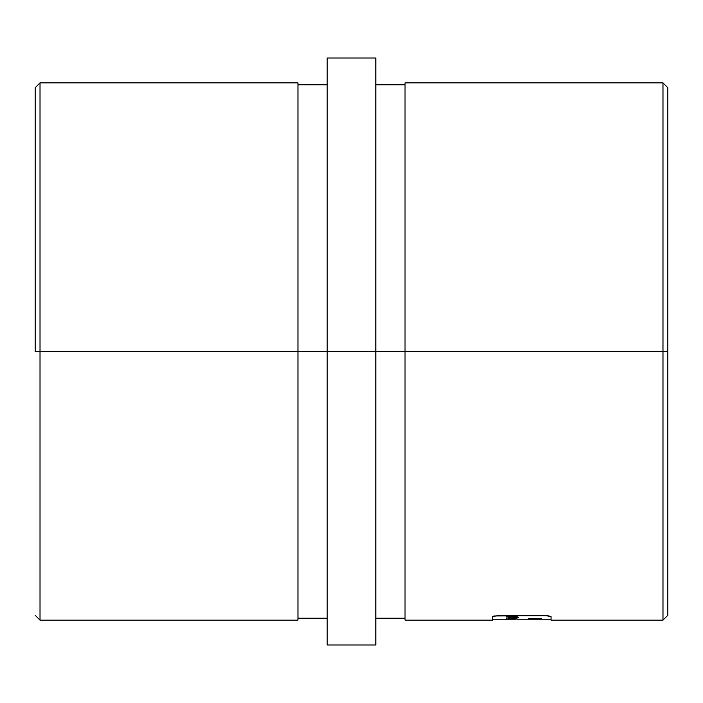 <?xml version="1.0" encoding="UTF-8"?>
<svg xmlns="http://www.w3.org/2000/svg" width="703" height="703" viewBox="0 0 703 703"><rect width="100%" height="100%" fill="white"/><g stroke="black" fill="none" stroke-linecap="round" stroke-linejoin="round"><path stroke-width="1.05" d="M405.033 620.151L405.033 82.849L405.033 351.5L375.833 351.5L667.85 351.5L667.85 87.717L667.85 615.283L667.85 351.5L662.982 351.5L662.982 620.151L662.982 351.5L405.033 351.5L405.033 620.151L492.645 620.151L492.645 616.557L497.504 615.705L548.05 615.775L551.047 616.557L551.047 620.151L551.047 616.557L546.178 615.705L494.051 615.969L492.645 616.557L492.645 620.151M297.967 82.849L297.967 620.151L297.967 351.5L327.167 351.5L35.15 351.5L35.15 87.717L35.15 351.5L297.967 351.5L297.967 82.849L40.018 82.849L40.018 620.151L40.018 82.849L35.15 87.717M327.167 351.5L327.167 644.976L327.167 351.5L375.833 351.5L327.167 351.5L327.167 58.024L327.167 351.5M375.833 644.976L375.833 58.024L375.833 644.976L327.167 644.976M539.201 619.185L530.747 619.106L539.201 619.185M541.31 619.106L539.201 619.106L541.31 619.141M518.691 617.577L515.071 617.533L518.691 617.577M516.977 619.053L509.447 619.035L516.977 618.974M509.394 619.176L510.501 619.176L509.394 619.176M506.468 619.185L510.431 619.185M512.294 619.185L515.123 619.167M515.387 619.185L512.267 619.158M508.278 618.104L516.977 617.814L516.977 618.42L508.26 617.858L516.977 618.42L516.977 617.814L508.26 618.13M514.332 616.619L506.67 617.006L506.67 616.355L510.343 616.865L516.187 616.478L517.057 616.979L514.464 617.26L515.378 616.839L514.675 616.636M541.31 618.763L528.269 618.605L541.31 618.877M662.982 351.5L662.982 82.849L662.982 351.5M511.266 619.176L492.645 619.185M506.406 618.209L507.162 618.192M510.501 619.176L515.343 619.185M516.037 617.814L516.037 618.42L516.037 617.814M506.67 617.006L517.241 616.821L506.67 616.355L506.67 617.006M536.161 619.176L532.593 619.176M537.479 619.141L533.972 619.141L537.479 619.079M530.862 618.728L530.15 618.631M551.047 620.151L662.982 620.151L667.85 615.283M297.967 620.151L40.018 620.151L35.15 615.283M327.167 84.791L297.967 84.791M375.833 618.209L405.033 618.209M551.047 619.185L517.223 619.185M510.457 619.185L508.357 619.185M327.167 58.024L375.833 58.024M375.833 84.791L405.033 84.791M405.033 82.849L662.982 82.849L667.85 87.717M327.167 618.209L297.967 618.209"/></g></svg>
